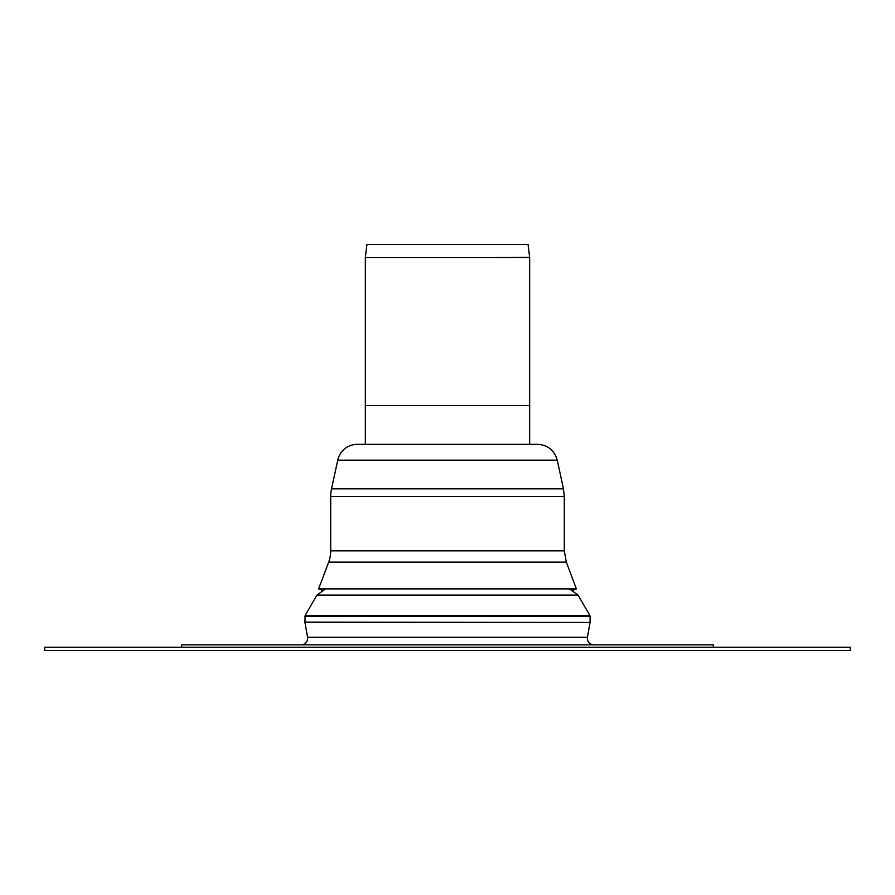 <?xml version="1.0" encoding="UTF-8"?>
<svg xmlns="http://www.w3.org/2000/svg" width="895" height="895" viewBox="0 0 895 895"><rect width="100%" height="100%" fill="white"/><g stroke="black" fill="none" stroke-linecap="round" stroke-linejoin="round"><path stroke-width="1.34" d="M44.75 647.264L44.75 650.486L850.25 650.486L850.25 647.264L44.75 647.264M557.261 460.175L337.739 460.175A20.137 20.137 0 0 1 357.418 444.312L537.582 444.312C547.863 444.994 554.419 450.286 557.261 460.175L563.481 488.849L564.297 496.524L330.702 496.524A36.247 36.247 0 0 1 331.519 488.849L563.481 488.849M322.39 590.297L318.62 588.888L576.38 588.888L572.61 590.297M566.345 562.138L328.655 562.138A32.22 32.22 0 0 0 330.702 550.828L564.297 550.828L566.345 562.138L576.38 588.888M365.339 444.312L365.339 405.614L529.661 405.614L365.339 405.614L365.339 257.503L529.661 257.503L529.661 444.312M325.064 589.268L316.919 595.085L305.139 615.48L304.949 622.439L307.567 637.285L587.433 637.285L590.051 622.439L304.949 622.439M181.685 647.264L181.685 644.847L713.315 644.847L713.315 647.264M365.35 257.301L366.95 244.514L528.05 244.514L529.65 257.301L365.339 257.503M590.051 622.439L304.926 622.159M304.926 616.286L590.073 616.286L590.073 622.159M316.919 595.085L578.081 595.085L589.861 615.48L305.139 615.48M328.655 562.138L318.62 588.888M564.297 550.828L564.297 496.524M330.702 550.828L330.702 496.524M337.739 460.175L331.519 488.849M589.861 615.48L590.073 616.286M307.567 637.285C307.779 641.76 305.665 644.288 301.223 644.847M587.433 637.285C587.221 641.76 589.335 644.288 593.777 644.847M569.936 589.268L578.081 595.085"/></g></svg>
